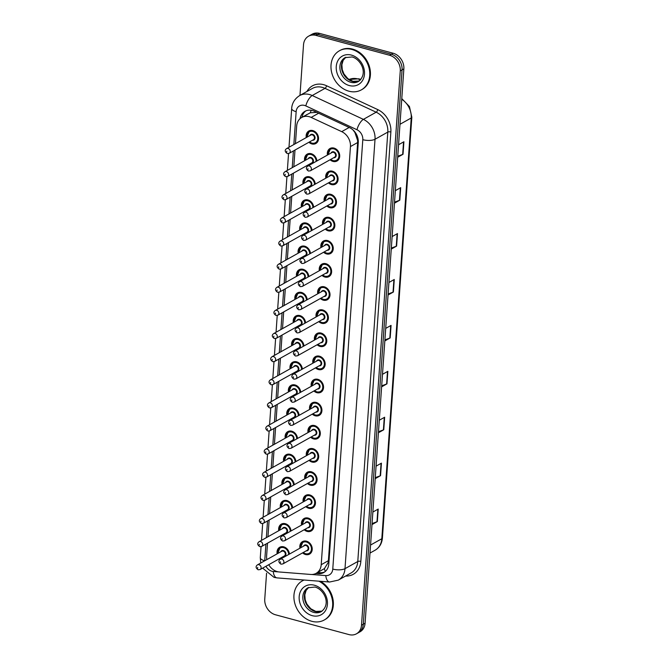 <?xml version="1.0" encoding="UTF-8"?>
<svg xmlns="http://www.w3.org/2000/svg" width="668" height="668" viewBox="0 0 668 668"><rect width="100%" height="100%" fill="white"/><g stroke="black" fill="none" stroke-linecap="round" stroke-linejoin="round"><path stroke-width="1" d="M325.825 178.189A7.173 5.878 60.7 0 1 328.389 171.618A7.173 5.878 60.7 0 1 332.363 171.192A7.173 5.878 60.7 0 1 337.891 177.237A7.173 5.878 60.7 0 1 335.403 184.126A7.173 5.878 60.7 0 1 331.428 184.552A7.173 5.878 60.7 0 1 328.456 182.882M324.214 201.319A7.173 5.878 60.7 0 1 326.769 194.739A7.173 5.878 60.7 0 1 330.743 194.321A7.173 5.878 60.7 0 1 336.271 200.358A7.173 5.878 60.7 0 1 333.783 207.255A7.173 5.878 60.7 0 1 329.808 207.673A7.173 5.878 60.7 0 1 326.844 206.003M322.594 224.44A7.173 5.878 60.7 0 1 325.149 217.868A7.173 5.878 60.7 0 1 329.124 217.442A7.173 5.878 60.7 0 1 334.66 223.488A7.173 5.878 60.7 0 1 332.163 230.376A7.173 5.878 60.7 0 1 328.188 230.802A7.173 5.878 60.7 0 1 325.224 229.132M320.974 247.561A7.173 5.878 60.7 0 1 323.537 240.989A7.173 5.878 60.7 0 1 327.512 240.564A7.173 5.878 60.7 0 1 333.04 246.609A7.173 5.878 60.7 0 1 330.551 253.506A7.173 5.878 60.7 0 1 326.577 253.924A7.173 5.878 60.7 0 1 323.604 252.254M319.362 270.69A7.173 5.878 60.7 0 1 321.918 264.119A7.173 5.878 60.7 0 1 325.892 263.693A7.173 5.878 60.7 0 1 331.42 269.73A7.173 5.878 60.7 0 1 328.932 276.627A7.173 5.878 60.7 0 1 324.957 277.053A7.173 5.878 60.7 0 1 321.993 275.383M317.743 293.811A7.173 5.878 60.7 0 1 320.298 287.24A7.173 5.878 60.7 0 1 324.272 286.814A7.173 5.878 60.7 0 1 329.808 292.86A7.173 5.878 60.7 0 1 327.312 299.748A7.173 5.878 60.7 0 1 323.337 300.174A7.173 5.878 60.7 0 1 320.373 298.504M316.123 316.941A7.173 5.878 60.7 0 1 318.686 310.361A7.173 5.878 60.7 0 1 322.661 309.944A7.173 5.878 60.7 0 1 328.188 315.981A7.173 5.878 60.7 0 1 325.7 322.878A7.173 5.878 60.7 0 1 321.726 323.295A7.173 5.878 60.7 0 1 318.753 321.625M314.511 340.062A7.173 5.878 60.7 0 1 317.066 333.491A7.173 5.878 60.7 0 1 321.041 333.065A7.173 5.878 60.7 0 1 326.569 339.11A7.173 5.878 60.7 0 1 324.08 345.999A7.173 5.878 60.7 0 1 320.106 346.425A7.173 5.878 60.7 0 1 317.141 344.755M312.891 363.183A7.173 5.878 60.7 0 1 315.446 356.612A7.173 5.878 60.7 0 1 319.421 356.186A7.173 5.878 60.7 0 1 324.957 362.231A7.173 5.878 60.7 0 1 322.46 369.128A7.173 5.878 60.7 0 1 318.486 369.546A7.173 5.878 60.7 0 1 315.521 367.876M311.271 386.313A7.173 5.878 60.7 0 1 313.835 379.741A7.173 5.878 60.7 0 1 317.809 379.315A7.173 5.878 60.7 0 1 323.337 385.352A7.173 5.878 60.7 0 1 320.849 392.25A7.173 5.878 60.7 0 1 316.874 392.675A7.173 5.878 60.7 0 1 313.902 391.005M309.66 409.434A7.173 5.878 60.7 0 1 312.215 402.862A7.173 5.878 60.7 0 1 316.189 402.437A7.173 5.878 60.7 0 1 321.717 408.482A7.173 5.878 60.7 0 1 319.229 415.371A7.173 5.878 60.7 0 1 315.254 415.797A7.173 5.878 60.7 0 1 312.29 414.127M308.04 432.563A7.173 5.878 60.7 0 1 310.595 425.984A7.173 5.878 60.7 0 1 314.57 425.566A7.173 5.878 60.7 0 1 320.106 431.603A7.173 5.878 60.7 0 1 317.609 438.5A7.173 5.878 60.7 0 1 313.634 438.918A7.173 5.878 60.7 0 1 310.67 437.248M306.42 455.685A7.173 5.878 60.7 0 1 308.983 449.113A7.173 5.878 60.7 0 1 312.958 448.687A7.173 5.878 60.7 0 1 318.486 454.733A7.173 5.878 60.7 0 1 315.997 461.621A7.173 5.878 60.7 0 1 312.023 462.047A7.173 5.878 60.7 0 1 309.05 460.377M304.808 478.806A7.173 5.878 60.7 0 1 307.363 472.234A7.173 5.878 60.7 0 1 311.338 471.808A7.173 5.878 60.7 0 1 316.866 477.854A7.173 5.878 60.7 0 1 314.377 484.751A7.173 5.878 60.7 0 1 310.403 485.168A7.173 5.878 60.7 0 1 307.439 483.498M303.189 501.935A7.173 5.878 60.7 0 1 305.744 495.364A7.173 5.878 60.7 0 1 309.718 494.938A7.173 5.878 60.7 0 1 315.254 500.975A7.173 5.878 60.7 0 1 312.758 507.872A7.173 5.878 60.7 0 1 308.791 508.298A7.173 5.878 60.7 0 1 305.819 506.628M301.569 525.056A7.173 5.878 60.7 0 1 304.132 518.485A7.173 5.878 60.7 0 1 308.107 518.059A7.173 5.878 60.7 0 1 313.634 524.104A7.173 5.878 60.7 0 1 311.146 530.993A7.173 5.878 60.7 0 1 307.171 531.419A7.173 5.878 60.7 0 1 304.199 529.749M299.957 548.186A7.173 5.878 60.7 0 1 302.512 541.606A7.173 5.878 60.7 0 1 306.487 541.189A7.173 5.878 60.7 0 1 312.014 547.226A7.173 5.878 60.7 0 1 309.526 554.123A7.173 5.878 60.7 0 1 305.552 554.54A7.173 5.878 60.7 0 1 302.587 552.87M327.445 155.068A7.173 5.878 60.7 0 1 330 148.496A7.173 5.878 60.7 0 1 333.975 148.071A7.173 5.878 60.7 0 1 339.503 154.108A7.173 5.878 60.7 0 1 337.014 161.005A7.173 5.878 60.7 0 1 333.04 161.431A7.173 5.878 60.7 0 1 330.075 159.761M304.65 160.704A7.173 5.878 60.7 0 1 307.213 154.124A7.173 5.878 60.7 0 1 311.188 153.707A7.173 5.878 60.7 0 1 316.908 160.971M303.038 183.825A7.173 5.878 60.7 0 1 305.593 177.254A7.173 5.878 60.7 0 1 309.568 176.828A7.173 5.878 60.7 0 1 315.288 184.101M301.418 206.946A7.173 5.878 60.7 0 1 303.982 200.375A7.173 5.878 60.7 0 1 307.948 199.957A7.173 5.878 60.7 0 1 313.676 207.222M299.798 230.076A7.173 5.878 60.7 0 1 302.362 223.504A7.173 5.878 60.7 0 1 306.336 223.079A7.173 5.878 60.7 0 1 312.056 230.343M298.187 253.197A7.173 5.878 60.7 0 1 300.742 246.626A7.173 5.878 60.7 0 1 304.717 246.2A7.173 5.878 60.7 0 1 310.436 253.473M296.567 276.327A7.173 5.878 60.7 0 1 299.13 269.747A7.173 5.878 60.7 0 1 303.105 269.329A7.173 5.878 60.7 0 1 308.825 276.594M294.947 299.448A7.173 5.878 60.7 0 1 297.51 292.876A7.173 5.878 60.7 0 1 301.485 292.45A7.173 5.878 60.7 0 1 307.205 299.723M293.336 322.569A7.173 5.878 60.7 0 1 295.891 315.997A7.173 5.878 60.7 0 1 299.865 315.58A7.173 5.878 60.7 0 1 305.585 322.844M291.716 345.698A7.173 5.878 60.7 0 1 294.279 339.127A7.173 5.878 60.7 0 1 298.254 338.701A7.173 5.878 60.7 0 1 303.973 345.966M290.104 368.819A7.173 5.878 60.7 0 1 292.659 362.248A7.173 5.878 60.7 0 1 296.634 361.822A7.173 5.878 60.7 0 1 302.353 369.095M288.484 391.949A7.173 5.878 60.7 0 1 291.039 385.369A7.173 5.878 60.7 0 1 295.014 384.952A7.173 5.878 60.7 0 1 300.734 392.216M286.864 415.07A7.173 5.878 60.7 0 1 289.428 408.499A7.173 5.878 60.7 0 1 293.402 408.073A7.173 5.878 60.7 0 1 299.122 415.346M285.253 438.191A7.173 5.878 60.7 0 1 287.808 431.62A7.173 5.878 60.7 0 1 291.782 431.202A7.173 5.878 60.7 0 1 297.502 438.467M283.633 461.321A7.173 5.878 60.7 0 1 286.188 454.749A7.173 5.878 60.7 0 1 290.162 454.324A7.173 5.878 60.7 0 1 295.882 461.588M282.013 484.442A7.173 5.878 60.7 0 1 284.576 477.87A7.173 5.878 60.7 0 1 288.551 477.445A7.173 5.878 60.7 0 1 294.271 484.717M280.401 507.571A7.173 5.878 60.7 0 1 282.956 500.992A7.173 5.878 60.7 0 1 286.931 500.574A7.173 5.878 60.7 0 1 292.651 507.839M278.781 530.693A7.173 5.878 60.7 0 1 281.337 524.121A7.173 5.878 60.7 0 1 285.311 523.695A7.173 5.878 60.7 0 1 291.031 530.968M277.162 553.814A7.173 5.878 60.7 0 1 279.725 547.242A7.173 5.878 60.7 0 1 283.7 546.825A7.173 5.878 60.7 0 1 289.419 554.089M306.27 137.575A7.173 5.878 60.7 0 1 308.825 131.003A7.173 5.878 60.7 0 1 312.799 130.577A7.173 5.878 60.7 0 1 318.335 136.623A7.173 5.878 60.7 0 1 315.847 143.511A7.173 5.878 60.7 0 1 311.873 143.937A7.173 5.878 60.7 0 1 308.9 142.267M268.736 564.71A13.444 11.014 -119.3 0 0 279.374 571.992L310.754 574.455A13.444 11.014 -119.3 0 0 316.173 573.311A13.444 11.014 -119.3 0 0 321.208 564.71L350.45 146.568A13.444 11.014 -119.3 0 0 341.715 131.646L311.163 117.409A13.444 11.014 -119.3 0 0 309.159 116.675A13.444 11.014 -119.3 0 0 301.711 117.468A13.444 11.014 -119.3 0 0 296.675 126.068L295.448 143.645M316.857 112.366L310.311 112.783L301.711 117.468M316.173 573.311L324.414 568.61L328.088 562.698L328.397 560.677L357.639 142.534L357.614 140.43L354.908 132.523L353.03 129.959M267.509 543.176L266.615 555.985A13.444 11.014 -119.3 0 0 266.833 559.609M294.997 150.066L293.828 166.766M293.377 173.187L292.217 189.896M291.766 196.308L290.597 213.017M290.146 219.438L288.977 236.146M288.526 242.559L287.365 259.267M286.914 265.689L285.745 282.389M285.294 288.81L284.125 305.518M283.683 311.931L282.514 328.639M282.063 335.06L280.894 351.769M280.443 358.182L279.274 374.89M278.832 381.311L277.663 398.011M277.212 404.432L276.043 421.141M275.592 427.553L274.423 444.262M273.98 450.683L272.811 467.391M272.36 473.804L271.191 490.512M270.74 496.934L269.571 513.634M269.129 520.055L267.96 536.763M307.99 165.973A7.173 5.878 60.7 0 1 307.28 165.397M306.378 189.094A7.173 5.878 60.7 0 1 305.668 188.518M304.758 212.215A7.173 5.878 60.7 0 1 304.049 211.639M303.138 235.345A7.173 5.878 60.7 0 1 302.429 234.769M301.527 258.466A7.173 5.878 60.7 0 1 300.817 257.89M299.907 281.595A7.173 5.878 60.7 0 1 299.197 281.019M298.287 304.717A7.173 5.878 60.7 0 1 297.577 304.14M296.675 327.838A7.173 5.878 60.7 0 1 295.966 327.262M295.056 350.967A7.173 5.878 60.7 0 1 294.346 350.391M293.436 374.088A7.173 5.878 60.7 0 1 292.734 373.512M291.824 397.218A7.173 5.878 60.7 0 1 291.114 396.642M290.204 420.339A7.173 5.878 60.7 0 1 289.494 419.763M288.584 443.46A7.173 5.878 60.7 0 1 287.883 442.884M286.973 466.59A7.173 5.878 60.7 0 1 286.263 466.014M285.353 489.711A7.173 5.878 60.7 0 1 284.643 489.135M283.741 512.84A7.173 5.878 60.7 0 1 283.032 512.264M282.121 535.961A7.173 5.878 60.7 0 1 281.412 535.385M280.502 559.083A7.173 5.878 60.7 0 1 279.792 558.506M299.974 95.399L303.514 44.806A13.444 11.014 60.7 0 1 308.549 36.206A13.444 11.014 60.7 0 1 315.997 35.412L389.527 55.235A13.444 11.014 60.7 0 1 400.266 70.892L361.505 625.206L363.3 624.204A13.444 11.014 60.7 0 1 358.265 632.805A13.444 11.014 60.7 0 0 363.3 624.204L402.061 69.881L363.3 624.204L365.087 623.194A13.444 11.014 60.7 0 1 360.06 631.794L356.47 633.807A13.444 11.014 60.7 0 1 349.013 634.6L275.483 614.777A13.444 11.014 60.7 0 1 264.753 599.121L266.565 573.194M389.527 55.235L391.323 54.233A13.444 11.014 60.7 0 1 402.061 69.881A13.444 11.014 60.7 0 0 391.323 54.233L317.793 34.402L391.323 54.233L393.118 53.223A13.444 11.014 60.7 0 1 403.856 68.879L365.087 623.194M308.549 36.206L310.344 35.195A13.444 11.014 60.7 0 1 317.793 34.402A13.444 11.014 60.7 0 0 310.344 35.195L312.131 34.193A13.444 11.014 60.7 0 1 319.588 33.4L393.118 53.223M378.48 431.72L383.407 429.916A3.582 1.286 4 0 0 383.766 429.758L378.405 432.755M379.282 420.239L384.643 417.233L383.766 429.758M375.266 477.637L380.192 475.833A3.582 1.286 4 0 0 380.551 475.666L375.199 478.672M376.076 466.147L381.428 463.149L380.551 475.666M372.059 523.553L376.986 521.75A3.582 1.286 4 0 0 377.345 521.583L371.984 524.589M372.861 512.064L378.222 509.066L377.345 521.583M388.108 293.978L393.034 292.175A3.582 1.286 4 0 0 393.394 292.008L388.041 295.014M388.918 282.489L394.27 279.491L393.394 292.008M391.323 248.062L396.249 246.258A3.582 1.286 4 0 0 396.608 246.091L391.248 249.097M392.124 236.572L397.485 233.575L396.608 246.091M394.537 202.145L399.456 200.342A3.582 1.286 4 0 0 399.815 200.183L394.462 203.181M395.339 190.664L400.691 187.658L399.815 200.183M397.744 156.237L402.67 154.425A3.582 1.286 4 0 0 403.029 154.266L397.669 157.264M398.546 144.747L403.906 141.741L403.029 154.266M381.687 385.812L386.613 384A3.582 1.286 4 0 0 386.972 383.841L381.62 386.839M382.497 374.322L387.849 371.316L386.972 383.841M384.902 339.895L389.828 338.083A3.582 1.286 4 0 0 390.187 337.924L384.826 340.93M385.703 328.406L391.064 325.399L390.187 337.924M315.83 573.486L318.344 573.687A13.444 11.014 -119.3 0 0 323.763 572.543A13.444 11.014 -119.3 0 0 328.798 563.942L358.265 142.551A13.444 11.014 -119.3 0 0 349.531 127.63L314.403 111.255A13.444 11.014 -119.3 0 0 312.399 110.529A13.444 11.014 -119.3 0 0 304.942 111.314A13.444 11.014 -119.3 0 0 300.066 118.653M301.911 117.359A13.444 11.014 60.7 0 1 305.869 110.863M361.505 625.206A13.444 11.014 60.7 0 1 356.47 633.807M324.631 571.992A13.444 11.014 60.7 0 1 320.131 572.685L317.634 572.484M348.913 91.199A22.411 18.362 60.7 0 1 331.629 72.319A22.411 18.362 60.7 0 1 339.411 50.776A22.411 18.362 60.7 0 1 351.827 49.457A22.411 18.362 60.7 0 1 369.112 68.336A22.411 18.362 60.7 0 1 361.33 89.879A22.411 18.362 60.7 0 1 348.913 91.199M339.411 50.776L340.079 50.401A22.411 18.362 60.7 0 1 352.504 49.081A22.411 18.362 60.7 0 1 369.78 67.961A22.411 18.362 60.7 0 1 361.998 89.504L361.33 89.879M318.886 581.177A22.411 18.362 60.7 0 1 332.472 600.774A22.411 18.362 60.7 0 1 324.264 619.987A22.411 18.362 60.7 0 1 311.839 621.307A22.411 18.362 60.7 0 1 294.563 602.427A22.411 18.362 60.7 0 1 302.337 580.884A22.411 18.362 60.7 0 1 304.157 580.024M302.337 580.884L303.013 580.509A22.411 18.362 60.7 0 1 303.99 580.008M320.481 581.302A22.411 18.362 60.7 0 1 333.215 600.933A22.411 18.362 60.7 0 1 324.932 619.612L324.264 619.987M318.628 113.226L311.163 117.409M302.813 116.85A13.444 4.826 -176 0 1 302.095 116.566M307.029 114.487A4.484 3.674 -119.3 0 0 306.27 114.913M358.257 140.581A13.444 4.826 -176 0 1 357.614 140.43M328.873 562.882A13.444 4.826 -176 0 1 328.088 562.698M310.311 112.783A13.444 5.093 -65 0 1 311.221 110.27M325.324 571.432A13.444 6.763 -85.5 0 1 324.414 568.61M349.172 127.463L341.715 131.646M357.639 142.534L350.45 146.568M328.397 560.677L321.208 564.71M360.461 79.859A17.927 14.688 -119.3 0 0 357.973 78.958A17.927 14.688 -119.3 0 0 349.03 79.517M360.069 80.252L358.04 81.396M399.982 124.29L411.229 117.977A4.484 1.612 4 0 0 411.83 117.242L382.413 538.007A4.484 1.612 -176 0 1 381.812 538.734L411.229 117.977A17.927 14.688 -119.3 0 0 401.727 99.265M382.413 538.007C381.912 543.518 379.474 547.585 375.099 550.207A17.927 14.688 -119.3 0 0 381.812 538.734L370.556 545.046M319.588 33.4L315.997 35.412M403.856 68.879L400.266 70.892M389.828 338.083L390.696 325.608M393.034 292.175L393.911 279.692M396.249 246.258L397.118 233.775M399.456 200.342L400.332 187.858M402.67 154.425L403.539 141.942M386.613 384L387.49 371.517M383.407 429.916L384.275 417.433M380.192 475.833L381.069 463.35M376.986 521.75L377.854 509.266M311.647 574.488L325.8 575.591A8.968 7.34 -119.3 0 0 332.773 569.094L362.799 139.687A8.968 7.34 -119.3 0 0 356.979 129.742L305.81 105.903A8.968 7.34 -119.3 0 0 304.474 105.41A8.968 7.34 -119.3 0 0 296.149 111.673L293.853 144.538M299.606 95.608A17.927 14.688 60.7 0 1 309.543 94.547A17.927 14.688 60.7 0 1 312.215 95.524L324.999 88.36A17.927 14.688 -119.3 0 0 322.327 87.383A17.927 14.688 -119.3 0 0 312.39 88.435L299.606 95.608C292.926 99.808 291.732 105.945 291.691 108.533A8.968 3.215 4 0 0 296.149 111.673M265.964 566.264A8.968 7.34 -119.3 0 0 271.901 571.24A8.968 7.34 -119.3 0 0 273.254 571.474L278.472 571.883M262.624 568.134L274.055 577.377L277.036 577.895A8.968 4.509 -85.5 0 1 273.254 571.474M306.913 91.508A20.174 16.525 60.7 0 1 323.596 84.669A20.174 16.525 60.7 0 1 326.602 85.763L377.771 109.61A20.174 16.525 60.7 0 1 390.863 131.988L360.837 561.396A20.174 16.525 60.7 0 1 345.59 576.041M305.81 105.903A8.968 3.39 -65 0 1 312.215 95.524L363.384 119.372L376.167 112.199L324.999 88.36A2.238 0.852 115 0 0 326.602 85.763M356.979 129.742A8.968 3.39 -65 0 1 363.384 119.372A17.927 14.688 60.7 0 1 375.024 139.261L387.807 132.097A17.927 14.688 -119.3 0 0 376.167 112.199A2.238 0.852 115 0 0 377.771 109.61M362.799 139.687A8.968 3.215 4 0 0 375.024 139.261L344.997 568.668L357.781 561.504L387.807 132.097A2.238 0.802 -176 0 1 390.863 131.988M332.773 569.094A8.968 3.215 4 0 0 344.997 568.668A17.927 14.688 60.7 0 1 338.284 580.133L351.067 572.969A17.927 14.688 -119.3 0 0 357.781 561.504A2.238 0.802 -176 0 1 360.837 561.396M293.402 150.96L292.233 167.66M291.791 174.081L290.622 190.789M290.171 197.202L289.002 213.91M288.551 220.331L287.382 237.04M286.939 243.453L285.77 260.161M285.32 266.582L284.151 283.282M283.7 289.703L282.531 306.412M282.088 312.824L280.919 329.533M280.468 335.954L279.299 352.662M278.848 359.075L277.679 375.783M277.237 382.205L276.068 398.905M275.617 405.326L274.448 422.034M273.997 428.447L272.828 445.155M272.385 451.576L271.216 468.285M270.765 474.697L269.596 491.406M269.146 497.827L267.977 514.527M267.534 520.948L266.365 537.656M265.914 544.069L264.745 560.778M277.036 577.895L329.591 582.02A8.968 4.509 -85.5 0 1 325.8 575.591M260.704 563.04L260.286 557.663A8.968 3.215 4 0 0 264.712 560.794M320.131 572.685L318.344 573.687M306.846 137.257A6.722 5.511 60.7 0 1 309.276 131.27A6.722 5.511 60.7 0 1 313 130.87A6.722 5.511 60.7 0 1 318.185 136.539A6.722 5.511 60.7 0 1 315.847 143.002A6.722 5.511 60.7 0 1 312.123 143.395A6.722 5.511 60.7 0 1 309.476 141.95M309.601 141.875A6.279 5.144 -119.3 0 0 311.931 143.102A6.279 5.144 -119.3 0 0 317.751 138.719A6.279 5.144 -119.3 0 0 312.741 131.412A6.279 5.144 -119.3 0 0 306.971 137.182M309.868 135.562A3.14 2.572 60.7 0 1 312.541 134.335A3.14 2.572 60.7 0 1 315.054 137.792A3.14 2.572 60.7 0 1 312.499 140.255M289.202 153.306L313.426 139.729A2.689 2.204 -119.3 0 0 314.361 137.149A2.689 2.204 -119.3 0 0 312.29 134.878A2.689 2.204 -119.3 0 0 310.795 135.036L286.572 148.622A2.689 2.204 60.7 0 1 288.067 148.463A2.689 2.204 60.7 0 1 290.137 150.726A2.689 2.204 60.7 0 1 289.202 153.306L287.282 153.548C284.793 151.786 284.56 150.141 286.572 148.622M286.739 152.012L286.797 151.177L286.739 152.012M328.013 154.742A6.722 5.511 60.7 0 1 330.443 148.755A6.722 5.511 60.7 0 1 334.175 148.363A6.722 5.511 60.7 0 1 339.352 154.024A6.722 5.511 60.7 0 1 337.023 160.487A6.722 5.511 60.7 0 1 333.299 160.879A6.722 5.511 60.7 0 1 330.643 159.435M330.777 159.368A6.279 5.144 -119.3 0 0 333.098 160.596A6.279 5.144 -119.3 0 0 338.926 156.212A6.279 5.144 -119.3 0 0 333.916 148.906A6.279 5.144 -119.3 0 0 328.147 154.675M331.036 153.047A3.14 2.572 60.7 0 1 333.716 151.828A3.14 2.572 60.7 0 1 336.229 155.277A3.14 2.572 60.7 0 1 333.666 157.74M334.601 157.222A2.689 2.204 -119.3 0 0 335.536 154.634A2.689 2.204 -119.3 0 0 333.457 152.371A2.689 2.204 -119.3 0 0 331.971 152.529L307.748 166.107A2.689 2.204 60.7 0 1 309.242 165.948A2.689 2.204 60.7 0 1 311.313 168.211A2.689 2.204 60.7 0 1 310.378 170.799L334.601 157.222M307.973 168.662L307.915 169.497L307.973 168.662M350.825 82.298A13.661 11.189 60.7 0 1 340.288 70.791A13.661 11.189 60.7 0 1 345.03 57.657L352.078 56.947C360.678 59.093 368.736 73.689 358.399 81.488A13.661 11.189 60.7 0 1 350.825 82.298M349.306 85.554A16.349 13.393 60.7 0 1 336.254 66.524A16.349 13.393 60.7 0 1 351.435 55.102A16.349 13.393 60.7 0 1 364.486 74.131A16.349 13.393 60.7 0 1 349.306 85.554M359.134 81.02A13.661 11.189 60.7 0 1 352.395 81.412A13.661 11.189 60.7 0 1 341.999 70.449A13.661 11.189 60.7 0 1 345.824 57.264M305.226 160.378A6.722 5.511 60.7 0 1 307.656 154.392A6.722 5.511 60.7 0 1 311.38 153.999A6.722 5.511 60.7 0 1 316.757 161.055M316.156 161.397A6.279 5.144 -119.3 0 0 311.129 154.542A6.279 5.144 -119.3 0 0 305.351 160.312M308.249 158.683A3.14 2.572 60.7 0 1 310.921 157.464A3.14 2.572 60.7 0 1 313.434 160.913A3.14 2.572 60.7 0 1 310.879 163.376M287.591 176.435L311.814 162.858A2.689 2.204 -119.3 0 0 312.741 160.27A2.689 2.204 -119.3 0 0 310.67 158.007A2.689 2.204 -119.3 0 0 309.175 158.166L284.96 171.743A2.689 2.204 60.7 0 1 286.447 171.584A2.689 2.204 60.7 0 1 288.526 173.847A2.689 2.204 60.7 0 1 287.591 176.435L285.662 176.669C283.174 174.907 282.94 173.271 284.96 171.743M285.127 175.133L285.186 174.298L285.127 175.133M308.591 165.639A6.722 5.511 60.7 0 1 307.856 165.071M307.981 165.004A6.279 5.144 -119.3 0 0 308.75 165.547M303.606 183.508A6.722 5.511 60.7 0 1 306.036 177.521A6.722 5.511 60.7 0 1 309.76 177.12A6.722 5.511 60.7 0 1 315.146 184.176M314.536 184.518A6.279 5.144 -119.3 0 0 309.509 177.663A6.279 5.144 -119.3 0 0 303.74 183.433M306.629 181.813A3.14 2.572 60.7 0 1 309.309 180.585A3.14 2.572 60.7 0 1 311.822 184.042A3.14 2.572 60.7 0 1 309.259 186.506M285.971 199.557L310.194 185.98A2.689 2.204 -119.3 0 0 311.129 183.391A2.689 2.204 -119.3 0 0 309.05 181.128A2.689 2.204 -119.3 0 0 307.564 181.287L283.341 194.864A2.689 2.204 60.7 0 1 284.835 194.705A2.689 2.204 60.7 0 1 286.906 196.976A2.689 2.204 60.7 0 1 285.971 199.557L284.042 199.79C281.554 198.037 281.32 196.392 283.341 194.864M283.508 198.262L283.566 197.427L283.508 198.262M306.971 188.76A6.722 5.511 60.7 0 1 306.236 188.201M306.37 188.125A6.279 5.144 -119.3 0 0 307.13 188.668M301.994 206.629A6.722 5.511 60.7 0 1 304.424 200.642A6.722 5.511 60.7 0 1 308.148 200.25A6.722 5.511 60.7 0 1 313.526 207.305M312.916 207.648A6.279 5.144 -119.3 0 0 307.89 200.792A6.279 5.144 -119.3 0 0 302.12 206.562M305.017 204.934A3.14 2.572 60.7 0 1 307.689 203.715A3.14 2.572 60.7 0 1 310.202 207.163A3.14 2.572 60.7 0 1 307.647 209.627M284.359 222.686L308.574 209.101A2.689 2.204 -119.3 0 0 309.509 206.521A2.689 2.204 -119.3 0 0 307.439 204.258A2.689 2.204 -119.3 0 0 305.944 204.416L281.721 217.993A2.689 2.204 60.7 0 1 283.215 217.835A2.689 2.204 60.7 0 1 285.286 220.098A2.689 2.204 60.7 0 1 284.359 222.686L282.43 222.92C279.942 221.158 279.708 219.521 281.721 217.993M281.888 221.384L281.946 220.549L281.888 221.384M305.351 211.881A6.722 5.511 60.7 0 1 304.625 211.322M304.75 211.247A6.279 5.144 -119.3 0 0 305.51 211.798M300.375 229.75A6.722 5.511 60.7 0 1 302.804 223.763A6.722 5.511 60.7 0 1 306.529 223.371A6.722 5.511 60.7 0 1 311.906 230.427M311.305 230.769A6.279 5.144 -119.3 0 0 306.278 223.914A6.279 5.144 -119.3 0 0 300.5 229.683M303.397 228.055A3.14 2.572 60.7 0 1 306.069 226.836A3.14 2.572 60.7 0 1 308.583 230.293A3.14 2.572 60.7 0 1 306.027 232.748M282.739 245.807L306.963 232.23A2.689 2.204 -119.3 0 0 307.89 229.642A2.689 2.204 -119.3 0 0 305.819 227.379A2.689 2.204 -119.3 0 0 304.332 227.537L280.109 241.115A2.689 2.204 60.7 0 1 281.595 240.956A2.689 2.204 60.7 0 1 283.675 243.219A2.689 2.204 60.7 0 1 282.739 245.807L280.81 246.041C278.322 244.288 278.088 242.643 280.109 241.115M280.276 244.505L280.335 243.67L280.276 244.505M303.74 235.011A6.722 5.511 60.7 0 1 303.005 234.443M303.13 234.376A6.279 5.144 -119.3 0 0 303.898 234.919M326.401 177.872A6.722 5.511 60.7 0 1 328.831 171.885A6.722 5.511 60.7 0 1 332.555 171.484A6.722 5.511 60.7 0 1 337.741 177.145A6.722 5.511 60.7 0 1 335.403 183.608A6.722 5.511 60.7 0 1 331.679 184.009A6.722 5.511 60.7 0 1 329.032 182.564M329.157 182.489A6.279 5.144 -119.3 0 0 331.487 183.717A6.279 5.144 -119.3 0 0 337.315 179.333A6.279 5.144 -119.3 0 0 332.305 172.027A6.279 5.144 -119.3 0 0 326.527 177.797M329.424 176.177A3.14 2.572 60.7 0 1 332.096 174.949A3.14 2.572 60.7 0 1 334.61 178.406A3.14 2.572 60.7 0 1 332.054 180.869M332.981 180.343A2.689 2.204 -119.3 0 0 333.916 177.763A2.689 2.204 -119.3 0 0 331.846 175.492A2.689 2.204 -119.3 0 0 330.351 175.651L306.136 189.228A2.689 2.204 60.7 0 1 307.622 189.069A2.689 2.204 60.7 0 1 309.693 191.34A2.689 2.204 60.7 0 1 308.766 193.92L332.981 180.343M306.353 191.791L306.295 192.626L306.353 191.791M324.782 200.993A6.722 5.511 60.7 0 1 327.211 195.006A6.722 5.511 60.7 0 1 330.936 194.613A6.722 5.511 60.7 0 1 336.121 200.275A6.722 5.511 60.7 0 1 333.791 206.738A6.722 5.511 60.7 0 1 330.059 207.13A6.722 5.511 60.7 0 1 327.412 205.686M327.537 205.61A6.279 5.144 -119.3 0 0 329.867 206.838A6.279 5.144 -119.3 0 0 335.695 202.454A6.279 5.144 -119.3 0 0 330.685 195.156A6.279 5.144 -119.3 0 0 324.907 200.926M327.804 199.298A3.14 2.572 60.7 0 1 330.476 198.079A3.14 2.572 60.7 0 1 332.99 201.527A3.14 2.572 60.7 0 1 330.435 203.99M331.37 203.473A2.689 2.204 -119.3 0 0 332.297 200.884A2.689 2.204 -119.3 0 0 330.226 198.621A2.689 2.204 -119.3 0 0 328.739 198.78L304.516 212.357A2.689 2.204 60.7 0 1 306.002 212.199A2.689 2.204 60.7 0 1 308.082 214.461A2.689 2.204 60.7 0 1 307.146 217.05L331.37 203.473M304.742 214.912L304.683 215.747L304.742 214.912M323.162 224.122A6.722 5.511 60.7 0 1 325.592 218.127A6.722 5.511 60.7 0 1 329.324 217.735A6.722 5.511 60.7 0 1 334.501 223.396A6.722 5.511 60.7 0 1 332.171 229.859A6.722 5.511 60.7 0 1 328.447 230.26A6.722 5.511 60.7 0 1 325.792 228.807M325.926 228.74A6.279 5.144 -119.3 0 0 328.247 229.967A6.279 5.144 -119.3 0 0 334.075 225.584A6.279 5.144 -119.3 0 0 329.065 218.277A6.279 5.144 -119.3 0 0 323.295 224.047M326.193 222.419A3.14 2.572 60.7 0 1 328.865 221.2A3.14 2.572 60.7 0 1 331.378 224.657A3.14 2.572 60.7 0 1 328.823 227.112M329.75 226.594A2.689 2.204 -119.3 0 0 330.685 224.005A2.689 2.204 -119.3 0 0 328.606 221.743A2.689 2.204 -119.3 0 0 327.12 221.901L302.896 235.478A2.689 2.204 60.7 0 1 304.391 235.32A2.689 2.204 60.7 0 1 306.462 237.583A2.689 2.204 60.7 0 1 305.526 240.171L329.75 226.594M303.122 238.033L303.063 238.868L303.122 238.033M313.76 612.406A13.661 11.189 60.7 0 1 303.222 600.899A13.661 11.189 60.7 0 1 307.965 587.765L315.012 587.055C323.613 589.201 331.662 603.797 321.325 611.604A13.661 11.189 60.7 0 1 313.76 612.406M312.232 615.662A16.349 13.393 60.7 0 1 299.18 596.633A16.349 13.393 60.7 0 1 314.361 585.21A16.349 13.393 60.7 0 1 327.42 604.248A16.349 13.393 60.7 0 1 312.232 615.662M322.068 611.128A13.661 11.189 60.7 0 1 315.329 611.529A13.661 11.189 60.7 0 1 304.925 600.557A13.661 11.189 60.7 0 1 308.75 587.381M298.755 252.88A6.722 5.511 60.7 0 1 301.184 246.893A6.722 5.511 60.7 0 1 304.917 246.492A6.722 5.511 60.7 0 1 310.294 253.556M309.685 253.89A6.279 5.144 -119.3 0 0 304.658 247.035A6.279 5.144 -119.3 0 0 298.888 252.805M301.777 251.185A3.14 2.572 60.7 0 1 304.458 249.957A3.14 2.572 60.7 0 1 306.971 253.414A3.14 2.572 60.7 0 1 304.408 255.877M281.119 268.928L305.343 255.351A2.689 2.204 -119.3 0 0 306.278 252.771A2.689 2.204 -119.3 0 0 304.199 250.5A2.689 2.204 -119.3 0 0 302.713 250.659L278.489 264.244A2.689 2.204 60.7 0 1 279.984 264.085A2.689 2.204 60.7 0 1 282.055 266.348A2.689 2.204 60.7 0 1 281.119 268.928L279.191 269.171C276.702 267.409 276.469 265.764 278.489 264.244M278.656 267.634L278.715 266.799L278.656 267.634M302.12 258.132A6.722 5.511 60.7 0 1 301.385 257.572M301.519 257.497A6.279 5.144 -119.3 0 0 302.278 258.048M297.143 276.001A6.722 5.511 60.7 0 1 299.573 270.014A6.722 5.511 60.7 0 1 303.297 269.621A6.722 5.511 60.7 0 1 308.674 276.677M308.065 277.02A6.279 5.144 -119.3 0 0 303.047 270.164A6.279 5.144 -119.3 0 0 297.268 275.934M300.166 274.306A3.14 2.572 60.7 0 1 302.838 273.087A3.14 2.572 60.7 0 1 305.351 276.535A3.14 2.572 60.7 0 1 302.796 278.999M279.508 292.058L303.723 278.481A2.689 2.204 -119.3 0 0 304.658 275.892A2.689 2.204 -119.3 0 0 302.587 273.63A2.689 2.204 -119.3 0 0 301.093 273.788L276.878 287.365A2.689 2.204 60.7 0 1 278.364 287.207A2.689 2.204 60.7 0 1 280.435 289.469A2.689 2.204 60.7 0 1 279.508 292.058L277.579 292.292C275.091 290.53 274.857 288.893 276.878 287.365M277.036 290.755L277.095 289.92L277.036 290.755M300.508 281.261A6.722 5.511 60.7 0 1 299.773 280.694M299.899 280.627A6.279 5.144 -119.3 0 0 300.658 281.17M295.523 299.13A6.722 5.511 60.7 0 1 297.953 293.143A6.722 5.511 60.7 0 1 301.677 292.743A6.722 5.511 60.7 0 1 307.055 299.798M306.453 300.141A6.279 5.144 -119.3 0 0 301.427 293.285A6.279 5.144 -119.3 0 0 295.648 299.055M298.546 297.435A3.14 2.572 60.7 0 1 301.218 296.208A3.14 2.572 60.7 0 1 303.731 299.665A3.14 2.572 60.7 0 1 301.176 302.128M277.888 315.179L302.111 301.602A2.689 2.204 -119.3 0 0 303.038 299.014A2.689 2.204 -119.3 0 0 300.967 296.751A2.689 2.204 -119.3 0 0 299.481 296.909L275.258 310.486A2.689 2.204 60.7 0 1 276.744 310.328A2.689 2.204 60.7 0 1 278.823 312.599A2.689 2.204 60.7 0 1 277.888 315.179L275.959 315.413C273.471 313.659 273.237 312.014 275.258 310.486M275.425 313.885L275.483 313.05L275.425 313.885M298.888 304.383A6.722 5.511 60.7 0 1 298.153 303.823M298.279 303.748A6.279 5.144 -119.3 0 0 299.047 304.291M321.55 247.244A6.722 5.511 60.7 0 1 323.98 241.257A6.722 5.511 60.7 0 1 327.704 240.856A6.722 5.511 60.7 0 1 332.889 246.525A6.722 5.511 60.7 0 1 330.551 252.988A6.722 5.511 60.7 0 1 326.827 253.381A6.722 5.511 60.7 0 1 324.18 251.936M324.306 251.861A6.279 5.144 -119.3 0 0 326.635 253.089A6.279 5.144 -119.3 0 0 332.464 248.705A6.279 5.144 -119.3 0 0 327.454 241.399A6.279 5.144 -119.3 0 0 321.675 247.168M324.573 245.548A3.14 2.572 60.7 0 1 327.245 244.321A3.14 2.572 60.7 0 1 329.758 247.778A3.14 2.572 60.7 0 1 327.203 250.241M328.13 249.715A2.689 2.204 -119.3 0 0 329.065 247.135A2.689 2.204 -119.3 0 0 326.994 244.864A2.689 2.204 -119.3 0 0 325.5 245.022L301.285 258.608A2.689 2.204 60.7 0 1 302.771 258.449A2.689 2.204 60.7 0 1 304.842 260.712A2.689 2.204 60.7 0 1 303.915 263.292L328.13 249.715M301.502 261.163L301.443 261.998L301.502 261.163M319.93 270.365A6.722 5.511 60.7 0 1 322.36 264.378A6.722 5.511 60.7 0 1 326.084 263.985A6.722 5.511 60.7 0 1 331.27 269.647A6.722 5.511 60.7 0 1 328.94 276.109A6.722 5.511 60.7 0 1 325.207 276.502A6.722 5.511 60.7 0 1 322.56 275.057M322.686 274.991A6.279 5.144 -119.3 0 0 325.015 276.218A6.279 5.144 -119.3 0 0 330.844 271.834A6.279 5.144 -119.3 0 0 325.834 264.528A6.279 5.144 -119.3 0 0 320.055 270.298M322.953 268.67A3.14 2.572 60.7 0 1 325.625 267.45A3.14 2.572 60.7 0 1 328.138 270.899A3.14 2.572 60.7 0 1 325.583 273.362M326.518 272.845A2.689 2.204 -119.3 0 0 327.445 270.256A2.689 2.204 -119.3 0 0 325.374 267.993A2.689 2.204 -119.3 0 0 323.888 268.152L299.665 281.729A2.689 2.204 60.7 0 1 301.151 281.57A2.689 2.204 60.7 0 1 303.23 283.833A2.689 2.204 60.7 0 1 302.295 286.422L326.518 272.845M299.89 284.284L299.832 285.119L299.89 284.284M318.31 293.494A6.722 5.511 60.7 0 1 320.74 287.507A6.722 5.511 60.7 0 1 324.473 287.106A6.722 5.511 60.7 0 1 329.658 292.768A6.722 5.511 60.7 0 1 327.32 299.231A6.722 5.511 60.7 0 1 323.596 299.631A6.722 5.511 60.7 0 1 320.941 298.187M321.074 298.112A6.279 5.144 -119.3 0 0 323.395 299.339A6.279 5.144 -119.3 0 0 329.224 294.955A6.279 5.144 -119.3 0 0 324.214 287.649A6.279 5.144 -119.3 0 0 318.444 293.419M321.341 291.799A3.14 2.572 60.7 0 1 324.013 290.572A3.14 2.572 60.7 0 1 326.527 294.029A3.14 2.572 60.7 0 1 323.972 296.492M324.899 295.966A2.689 2.204 -119.3 0 0 325.834 293.386A2.689 2.204 -119.3 0 0 323.755 291.114A2.689 2.204 -119.3 0 0 322.268 291.273L298.045 304.85A2.689 2.204 60.7 0 1 299.54 304.691A2.689 2.204 60.7 0 1 301.61 306.963A2.689 2.204 60.7 0 1 300.675 309.543L324.899 295.966M298.27 307.414L298.212 308.249L298.27 307.414M293.903 322.252A6.722 5.511 60.7 0 1 296.333 316.265A6.722 5.511 60.7 0 1 300.066 315.872A6.722 5.511 60.7 0 1 305.443 322.928M304.833 323.27A6.279 5.144 -119.3 0 0 299.807 316.415A6.279 5.144 -119.3 0 0 294.037 322.185M296.926 320.556A3.14 2.572 60.7 0 1 299.606 319.337A3.14 2.572 60.7 0 1 302.12 322.786A3.14 2.572 60.7 0 1 299.556 325.249M276.268 338.309L300.491 324.723A2.689 2.204 -119.3 0 0 301.427 322.143A2.689 2.204 -119.3 0 0 299.347 319.88A2.689 2.204 -119.3 0 0 297.861 320.039L273.638 333.616A2.689 2.204 60.7 0 1 275.132 333.457A2.689 2.204 60.7 0 1 277.203 335.72A2.689 2.204 60.7 0 1 276.268 338.309L274.339 338.542C271.859 336.781 271.617 335.144 273.638 333.616M273.805 337.006L273.863 336.171L273.805 337.006M297.268 327.504A6.722 5.511 60.7 0 1 296.534 326.944M296.667 326.869A6.279 5.144 -119.3 0 0 297.427 327.42M292.292 345.373A6.722 5.511 60.7 0 1 294.722 339.386A6.722 5.511 60.7 0 1 298.446 338.993A6.722 5.511 60.7 0 1 303.823 346.049M303.214 346.391A6.279 5.144 -119.3 0 0 298.195 339.536A6.279 5.144 -119.3 0 0 292.417 345.306M295.314 343.678A3.14 2.572 60.7 0 1 297.986 342.459A3.14 2.572 60.7 0 1 300.5 345.915A3.14 2.572 60.7 0 1 297.945 348.37M274.657 361.43L298.872 347.853A2.689 2.204 -119.3 0 0 299.807 345.264A2.689 2.204 -119.3 0 0 297.736 343.001A2.689 2.204 -119.3 0 0 296.241 343.16L272.026 356.737A2.689 2.204 60.7 0 1 273.513 356.578A2.689 2.204 60.7 0 1 275.583 358.841A2.689 2.204 60.7 0 1 274.657 361.43L272.728 361.664C270.239 359.91 270.006 358.265 272.026 356.737M272.185 360.127L272.243 359.292L272.185 360.127M295.657 350.633A6.722 5.511 60.7 0 1 294.922 350.065M295.047 349.999A6.279 5.144 -119.3 0 0 295.807 350.541M290.672 368.502A6.722 5.511 60.7 0 1 293.102 362.515A6.722 5.511 60.7 0 1 296.826 362.114A6.722 5.511 60.7 0 1 302.203 369.179M301.602 369.513A6.279 5.144 -119.3 0 0 296.575 362.657A6.279 5.144 -119.3 0 0 290.797 368.427M293.695 366.807A3.14 2.572 60.7 0 1 296.367 365.58A3.14 2.572 60.7 0 1 298.88 369.037A3.14 2.572 60.7 0 1 296.325 371.5M273.037 384.551L297.26 370.974A2.689 2.204 -119.3 0 0 298.187 368.394A2.689 2.204 -119.3 0 0 296.116 366.122A2.689 2.204 -119.3 0 0 294.63 366.281L270.406 379.867A2.689 2.204 60.7 0 1 271.893 379.708A2.689 2.204 60.7 0 1 273.972 381.971A2.689 2.204 60.7 0 1 273.037 384.551L271.108 384.793C268.619 383.031 268.386 381.386 270.406 379.867M270.573 383.257L270.632 382.422L270.573 383.257M294.037 373.754A6.722 5.511 60.7 0 1 293.302 373.195M293.427 373.12A6.279 5.144 -119.3 0 0 294.196 373.671M289.052 391.623A6.722 5.511 60.7 0 1 291.482 385.636A6.722 5.511 60.7 0 1 295.214 385.244A6.722 5.511 60.7 0 1 300.592 392.3M299.982 392.642A6.279 5.144 -119.3 0 0 294.955 385.787A6.279 5.144 -119.3 0 0 289.186 391.557M292.075 389.928A3.14 2.572 60.7 0 1 294.755 388.709A3.14 2.572 60.7 0 1 297.268 392.158A3.14 2.572 60.7 0 1 294.713 394.621M271.417 407.68L295.64 394.103A2.689 2.204 -119.3 0 0 296.575 391.515A2.689 2.204 -119.3 0 0 294.496 389.252A2.689 2.204 -119.3 0 0 293.01 389.411L268.786 402.988A2.689 2.204 60.7 0 1 270.281 402.829A2.689 2.204 60.7 0 1 272.352 405.092A2.689 2.204 60.7 0 1 271.417 407.68L269.488 407.914C267.008 406.152 266.774 404.516 268.786 402.988M268.954 406.378L269.012 405.543L268.954 406.378M292.417 396.884A6.722 5.511 60.7 0 1 291.682 396.316M291.816 396.249A6.279 5.144 -119.3 0 0 292.576 396.792M287.44 414.753A6.722 5.511 60.7 0 1 289.87 408.766A6.722 5.511 60.7 0 1 293.594 408.365A6.722 5.511 60.7 0 1 298.972 415.421M298.362 415.763A6.279 5.144 -119.3 0 0 293.344 408.908A6.279 5.144 -119.3 0 0 287.566 414.678M290.463 413.058A3.14 2.572 60.7 0 1 293.135 411.83A3.14 2.572 60.7 0 1 295.648 415.287A3.14 2.572 60.7 0 1 293.093 417.75M269.805 430.802L294.02 417.224A2.689 2.204 -119.3 0 0 294.955 414.636A2.689 2.204 -119.3 0 0 292.885 412.373A2.689 2.204 -119.3 0 0 291.39 412.532L267.175 426.109A2.689 2.204 60.7 0 1 268.661 425.95A2.689 2.204 60.7 0 1 270.732 428.221A2.689 2.204 60.7 0 1 269.805 430.802L267.876 431.035C265.388 429.282 265.154 427.637 267.175 426.109M267.334 429.507L267.392 428.672L267.334 429.507M290.805 420.005A6.722 5.511 60.7 0 1 290.071 419.446M290.196 419.37A6.279 5.144 -119.3 0 0 290.956 419.913M316.699 316.615A6.722 5.511 60.7 0 1 319.129 310.628A6.722 5.511 60.7 0 1 322.853 310.236A6.722 5.511 60.7 0 1 328.038 315.897A6.722 5.511 60.7 0 1 325.7 322.36A6.722 5.511 60.7 0 1 321.976 322.753A6.722 5.511 60.7 0 1 319.329 321.308M319.454 321.233A6.279 5.144 -119.3 0 0 321.784 322.46A6.279 5.144 -119.3 0 0 327.612 318.077A6.279 5.144 -119.3 0 0 322.602 310.779A6.279 5.144 -119.3 0 0 316.824 316.548M319.721 314.92A3.14 2.572 60.7 0 1 322.394 313.701A3.14 2.572 60.7 0 1 324.907 317.15A3.14 2.572 60.7 0 1 322.352 319.613M323.279 319.095A2.689 2.204 -119.3 0 0 324.214 316.507A2.689 2.204 -119.3 0 0 322.143 314.244A2.689 2.204 -119.3 0 0 320.648 314.403L296.433 327.98A2.689 2.204 60.7 0 1 297.92 327.821A2.689 2.204 60.7 0 1 299.99 330.084A2.689 2.204 60.7 0 1 299.064 332.672L323.279 319.095M296.65 330.535L296.592 331.37L296.65 330.535M315.079 339.745A6.722 5.511 60.7 0 1 317.509 333.749A6.722 5.511 60.7 0 1 321.233 333.357A6.722 5.511 60.7 0 1 326.418 339.018A6.722 5.511 60.7 0 1 324.089 345.481A6.722 5.511 60.7 0 1 320.356 345.882A6.722 5.511 60.7 0 1 317.709 344.429M317.834 344.362A6.279 5.144 -119.3 0 0 320.164 345.59A6.279 5.144 -119.3 0 0 325.992 341.206A6.279 5.144 -119.3 0 0 320.982 333.9A6.279 5.144 -119.3 0 0 315.204 339.67M318.102 338.041A3.14 2.572 60.7 0 1 320.782 336.822A3.14 2.572 60.7 0 1 323.287 340.279A3.14 2.572 60.7 0 1 320.732 342.734M321.667 342.216A2.689 2.204 -119.3 0 0 322.602 339.628A2.689 2.204 -119.3 0 0 320.523 337.365A2.689 2.204 -119.3 0 0 319.037 337.524L294.813 351.101A2.689 2.204 60.7 0 1 296.3 350.942A2.689 2.204 60.7 0 1 298.379 353.205A2.689 2.204 60.7 0 1 297.444 355.793L321.667 342.216M295.039 353.656L294.98 354.491L295.039 353.656M318.586 368.961A6.722 5.511 60.7 0 1 316.089 367.559M313.459 362.866A6.722 5.511 60.7 0 1 315.889 356.879A6.722 5.511 60.7 0 1 319.621 356.478A6.722 5.511 60.7 0 1 324.807 362.148A6.722 5.511 60.7 0 1 322.469 368.611A6.722 5.511 60.7 0 1 318.745 369.003M316.223 367.483A6.279 5.144 -119.3 0 0 318.544 368.711A6.279 5.144 -119.3 0 0 324.372 364.327A6.279 5.144 -119.3 0 0 319.362 357.021A6.279 5.144 -119.3 0 0 313.593 362.791M316.49 361.171A3.14 2.572 60.7 0 1 319.162 359.943A3.14 2.572 60.7 0 1 321.675 363.4A3.14 2.572 60.7 0 1 319.12 365.864M320.047 365.338A2.689 2.204 -119.3 0 0 320.982 362.757A2.689 2.204 -119.3 0 0 318.903 360.486A2.689 2.204 -119.3 0 0 317.417 360.645L293.194 374.23A2.689 2.204 60.7 0 1 294.688 374.072A2.689 2.204 60.7 0 1 296.759 376.334A2.689 2.204 60.7 0 1 295.824 378.915L320.047 365.338M293.419 376.785L293.361 377.62L293.419 376.785M316.966 392.083A6.722 5.511 60.7 0 1 314.478 390.68M311.847 385.987A6.722 5.511 60.7 0 1 314.277 380A6.722 5.511 60.7 0 1 318.001 379.608A6.722 5.511 60.7 0 1 323.187 385.269A6.722 5.511 60.7 0 1 320.849 391.732A6.722 5.511 60.7 0 1 317.125 392.124M314.603 390.613A6.279 5.144 -119.3 0 0 316.933 391.84A6.279 5.144 -119.3 0 0 322.761 387.457A6.279 5.144 -119.3 0 0 317.751 380.15A6.279 5.144 -119.3 0 0 311.973 385.92M314.87 384.292A3.14 2.572 60.7 0 1 317.542 383.073A3.14 2.572 60.7 0 1 320.055 386.521A3.14 2.572 60.7 0 1 317.5 388.985M318.427 388.467A2.689 2.204 -119.3 0 0 319.362 385.879A2.689 2.204 -119.3 0 0 317.292 383.616A2.689 2.204 -119.3 0 0 315.797 383.774L291.582 397.351A2.689 2.204 60.7 0 1 293.068 397.193A2.689 2.204 60.7 0 1 295.147 399.456A2.689 2.204 60.7 0 1 294.212 402.044L318.427 388.467M291.799 399.907L291.741 400.742L291.799 399.907M315.354 415.212A6.722 5.511 60.7 0 1 312.858 413.809M310.228 409.117A6.722 5.511 60.7 0 1 312.657 403.13A6.722 5.511 60.7 0 1 316.381 402.729A6.722 5.511 60.7 0 1 321.567 408.39A6.722 5.511 60.7 0 1 319.237 414.853A6.722 5.511 60.7 0 1 315.505 415.254M312.983 413.734A6.279 5.144 -119.3 0 0 315.313 414.962A6.279 5.144 -119.3 0 0 321.141 410.578A6.279 5.144 -119.3 0 0 316.131 403.272A6.279 5.144 -119.3 0 0 310.353 409.041M313.25 407.422A3.14 2.572 60.7 0 1 315.931 406.194A3.14 2.572 60.7 0 1 318.436 409.651A3.14 2.572 60.7 0 1 315.88 412.114M316.816 411.588A2.689 2.204 -119.3 0 0 317.751 409.008A2.689 2.204 -119.3 0 0 315.672 406.737A2.689 2.204 -119.3 0 0 314.185 406.895L289.962 420.473A2.689 2.204 60.7 0 1 291.457 420.314A2.689 2.204 60.7 0 1 293.528 422.585A2.689 2.204 60.7 0 1 292.592 425.165L316.816 411.588M290.188 423.036L290.129 423.871L290.188 423.036M285.82 437.874A6.722 5.511 60.7 0 1 288.25 431.887A6.722 5.511 60.7 0 1 291.974 431.495A6.722 5.511 60.7 0 1 297.352 438.55M296.751 438.893A6.279 5.144 -119.3 0 0 291.724 432.037A6.279 5.144 -119.3 0 0 285.946 437.807M288.843 436.179A3.14 2.572 60.7 0 1 291.515 434.96A3.14 2.572 60.7 0 1 294.029 438.408A3.14 2.572 60.7 0 1 291.473 440.872M268.185 453.931L292.409 440.346A2.689 2.204 -119.3 0 0 293.336 437.765A2.689 2.204 -119.3 0 0 291.265 435.503A2.689 2.204 -119.3 0 0 289.778 435.661L265.555 449.238A2.689 2.204 60.7 0 1 267.041 449.08A2.689 2.204 60.7 0 1 269.12 451.343A2.689 2.204 60.7 0 1 268.185 453.931L266.256 454.165C263.768 452.403 263.534 450.766 265.555 449.238M265.722 452.628L265.781 451.793L265.722 452.628M289.186 443.126A6.722 5.511 60.7 0 1 288.451 442.567M288.576 442.492A6.279 5.144 -119.3 0 0 289.344 443.043M284.201 460.995A6.722 5.511 60.7 0 1 286.63 455.008A6.722 5.511 60.7 0 1 290.363 454.616A6.722 5.511 60.7 0 1 295.74 461.671M295.131 462.014A6.279 5.144 -119.3 0 0 290.104 455.159A6.279 5.144 -119.3 0 0 284.334 460.928M287.232 459.3A3.14 2.572 60.7 0 1 289.904 458.081A3.14 2.572 60.7 0 1 292.417 461.538A3.14 2.572 60.7 0 1 289.862 463.993M266.565 477.052L290.789 463.475A2.689 2.204 -119.3 0 0 291.724 460.887A2.689 2.204 -119.3 0 0 289.645 458.624A2.689 2.204 -119.3 0 0 288.159 458.782L263.935 472.36A2.689 2.204 60.7 0 1 265.43 472.201A2.689 2.204 60.7 0 1 267.501 474.464A2.689 2.204 60.7 0 1 266.565 477.052L264.637 477.286C262.157 475.532 261.923 473.888 263.935 472.36M264.102 475.75L264.161 474.915L264.102 475.75M287.566 466.256A6.722 5.511 60.7 0 1 286.831 465.688M286.964 465.621A6.279 5.144 -119.3 0 0 287.724 466.164M282.589 484.125A6.722 5.511 60.7 0 1 285.019 478.138A6.722 5.511 60.7 0 1 288.743 477.737A6.722 5.511 60.7 0 1 294.12 484.801M293.511 485.135A6.279 5.144 -119.3 0 0 288.493 478.28A6.279 5.144 -119.3 0 0 282.714 484.05M285.612 482.43A3.14 2.572 60.7 0 1 288.284 481.202A3.14 2.572 60.7 0 1 290.797 484.659A3.14 2.572 60.7 0 1 288.242 487.122M264.954 500.173L289.169 486.596A2.689 2.204 -119.3 0 0 290.104 484.016A2.689 2.204 -119.3 0 0 288.033 481.745A2.689 2.204 -119.3 0 0 286.539 481.904L262.324 495.489A2.689 2.204 60.7 0 1 263.81 495.33A2.689 2.204 60.7 0 1 265.881 497.593A2.689 2.204 60.7 0 1 264.954 500.173L263.025 500.415C260.537 498.654 260.303 497.009 262.324 495.489M262.482 498.879L262.541 498.044L262.482 498.879M285.954 489.377A6.722 5.511 60.7 0 1 285.219 488.817M285.345 488.742A6.279 5.144 -119.3 0 0 286.113 489.293M280.969 507.246A6.722 5.511 60.7 0 1 283.399 501.259A6.722 5.511 60.7 0 1 287.123 500.866A6.722 5.511 60.7 0 1 292.5 507.922M291.899 508.264A6.279 5.144 -119.3 0 0 286.873 501.409A6.279 5.144 -119.3 0 0 281.094 507.179M283.992 505.551A3.14 2.572 60.7 0 1 286.664 504.332A3.14 2.572 60.7 0 1 289.177 507.78A3.14 2.572 60.7 0 1 286.622 510.243M263.334 523.303L287.557 509.726A2.689 2.204 -119.3 0 0 288.484 507.137A2.689 2.204 -119.3 0 0 286.413 504.874A2.689 2.204 -119.3 0 0 284.927 505.033L260.704 518.61A2.689 2.204 60.7 0 1 262.19 518.452A2.689 2.204 60.7 0 1 264.269 520.714A2.689 2.204 60.7 0 1 263.334 523.303L261.405 523.537C258.917 521.775 258.683 520.138 260.704 518.61M260.871 522L260.929 521.165L260.871 522M284.334 512.506A6.722 5.511 60.7 0 1 283.599 511.938M283.725 511.872A6.279 5.144 -119.3 0 0 284.493 512.414M279.349 530.375A6.722 5.511 60.7 0 1 281.779 524.388A6.722 5.511 60.7 0 1 285.512 523.988A6.722 5.511 60.7 0 1 290.889 531.043M290.279 531.386A6.279 5.144 -119.3 0 0 285.253 524.53A6.279 5.144 -119.3 0 0 279.483 530.3M282.38 528.68A3.14 2.572 60.7 0 1 285.052 527.453A3.14 2.572 60.7 0 1 287.566 530.91A3.14 2.572 60.7 0 1 285.011 533.373M261.714 546.424L285.937 532.847A2.689 2.204 -119.3 0 0 286.873 530.258A2.689 2.204 -119.3 0 0 284.793 527.996A2.689 2.204 -119.3 0 0 283.307 528.154L259.084 541.731A2.689 2.204 60.7 0 1 260.578 541.573A2.689 2.204 60.7 0 1 262.649 543.844A2.689 2.204 60.7 0 1 261.714 546.424L259.785 546.658C257.305 544.904 257.071 543.259 259.084 541.731M259.251 545.13L259.309 544.295L259.251 545.13M282.714 535.627A6.722 5.511 60.7 0 1 281.979 535.068M282.113 534.993A6.279 5.144 -119.3 0 0 282.873 535.536M277.738 553.496A6.722 5.511 60.7 0 1 280.168 547.51A6.722 5.511 60.7 0 1 283.892 547.117A6.722 5.511 60.7 0 1 289.269 554.173M288.659 554.515A6.279 5.144 -119.3 0 0 283.641 547.66A6.279 5.144 -119.3 0 0 277.863 553.43M280.76 551.801A3.14 2.572 60.7 0 1 283.432 550.582A3.14 2.572 60.7 0 1 285.946 554.031A3.14 2.572 60.7 0 1 283.391 556.494M260.102 569.553L284.317 555.968A2.689 2.204 -119.3 0 0 285.253 553.388A2.689 2.204 -119.3 0 0 283.182 551.125A2.689 2.204 -119.3 0 0 281.687 551.284L257.472 564.861A2.689 2.204 60.7 0 1 258.959 564.702A2.689 2.204 60.7 0 1 261.038 566.965A2.689 2.204 60.7 0 1 260.102 569.553L258.174 569.787C255.685 568.025 255.452 566.38 257.472 564.861M257.631 568.251L257.689 567.416L257.631 568.251M281.103 558.749A6.722 5.511 60.7 0 1 280.368 558.189M280.493 558.114A6.279 5.144 -119.3 0 0 281.261 558.665M308.608 432.238A6.722 5.511 60.7 0 1 311.046 426.251A6.722 5.511 60.7 0 1 314.77 425.858A6.722 5.511 60.7 0 1 319.955 431.52A6.722 5.511 60.7 0 1 317.617 437.983A6.722 5.511 60.7 0 1 313.893 438.375A6.722 5.511 60.7 0 1 311.238 436.93M311.371 436.855A6.279 5.144 -119.3 0 0 313.693 438.083A6.279 5.144 -119.3 0 0 319.521 433.699A6.279 5.144 -119.3 0 0 314.511 426.401A6.279 5.144 -119.3 0 0 308.741 432.171M311.639 430.543A3.14 2.572 60.7 0 1 314.311 429.324A3.14 2.572 60.7 0 1 316.824 432.772A3.14 2.572 60.7 0 1 314.269 435.235M315.196 434.718A2.689 2.204 -119.3 0 0 316.131 432.129A2.689 2.204 -119.3 0 0 314.06 429.866A2.689 2.204 -119.3 0 0 312.566 430.025L288.342 443.602A2.689 2.204 60.7 0 1 289.837 443.443A2.689 2.204 60.7 0 1 291.908 445.706A2.689 2.204 60.7 0 1 290.972 448.295L315.196 434.718M288.568 446.157L288.509 446.992L288.568 446.157M312.115 461.454A6.722 5.511 60.7 0 1 309.626 460.052M306.996 455.367A6.722 5.511 60.7 0 1 309.426 449.372A6.722 5.511 60.7 0 1 313.15 448.98A6.722 5.511 60.7 0 1 318.335 454.641A6.722 5.511 60.7 0 1 315.997 461.104A6.722 5.511 60.7 0 1 312.273 461.505M309.752 459.985A6.279 5.144 -119.3 0 0 312.081 461.212A6.279 5.144 -119.3 0 0 317.91 456.829A6.279 5.144 -119.3 0 0 312.9 449.522A6.279 5.144 -119.3 0 0 307.121 455.292M310.019 453.664A3.14 2.572 60.7 0 1 312.691 452.445A3.14 2.572 60.7 0 1 315.204 455.902A3.14 2.572 60.7 0 1 312.649 458.357M313.576 457.839A2.689 2.204 -119.3 0 0 314.511 455.25A2.689 2.204 -119.3 0 0 312.44 452.987A2.689 2.204 -119.3 0 0 310.946 453.146L286.731 466.723A2.689 2.204 60.7 0 1 288.217 466.565A2.689 2.204 60.7 0 1 290.296 468.827A2.689 2.204 60.7 0 1 289.361 471.416L313.576 457.839M286.948 469.278L286.889 470.113L286.948 469.278M310.503 484.584A6.722 5.511 60.7 0 1 308.006 483.181M305.376 478.488A6.722 5.511 60.7 0 1 307.806 472.501A6.722 5.511 60.7 0 1 311.53 472.101A6.722 5.511 60.7 0 1 316.716 477.77A6.722 5.511 60.7 0 1 314.386 484.233A6.722 5.511 60.7 0 1 310.662 484.626M308.132 483.106A6.279 5.144 -119.3 0 0 310.461 484.333A6.279 5.144 -119.3 0 0 316.29 479.95A6.279 5.144 -119.3 0 0 311.28 472.643A6.279 5.144 -119.3 0 0 305.501 478.413M308.399 476.793A3.14 2.572 60.7 0 1 311.079 475.566A3.14 2.572 60.7 0 1 313.584 479.023A3.14 2.572 60.7 0 1 311.029 481.486M311.964 480.96A2.689 2.204 -119.3 0 0 312.9 478.38A2.689 2.204 -119.3 0 0 310.82 476.109A2.689 2.204 -119.3 0 0 309.334 476.267L285.111 489.853A2.689 2.204 60.7 0 1 286.605 489.694A2.689 2.204 60.7 0 1 288.676 491.957A2.689 2.204 60.7 0 1 287.741 494.537L311.964 480.96M285.336 492.408L285.278 493.243L285.336 492.408M308.883 507.705A6.722 5.511 60.7 0 1 306.387 506.302M303.756 501.61A6.722 5.511 60.7 0 1 306.195 495.623A6.722 5.511 60.7 0 1 309.919 495.23A6.722 5.511 60.7 0 1 315.104 500.891A6.722 5.511 60.7 0 1 312.766 507.354A6.722 5.511 60.7 0 1 309.042 507.747M306.52 506.235A6.279 5.144 -119.3 0 0 308.85 507.463A6.279 5.144 -119.3 0 0 314.67 503.079A6.279 5.144 -119.3 0 0 309.66 495.773A6.279 5.144 -119.3 0 0 303.89 501.543M306.787 499.915A3.14 2.572 60.7 0 1 309.459 498.695A3.14 2.572 60.7 0 1 311.973 502.144A3.14 2.572 60.7 0 1 309.418 504.607M310.344 504.09A2.689 2.204 -119.3 0 0 311.28 501.501A2.689 2.204 -119.3 0 0 309.209 499.238A2.689 2.204 -119.3 0 0 307.714 499.397L283.491 512.974A2.689 2.204 60.7 0 1 284.986 512.815A2.689 2.204 60.7 0 1 287.056 515.078A2.689 2.204 60.7 0 1 286.121 517.667L310.344 504.09M283.716 515.529L283.658 516.364L283.716 515.529M307.263 530.835A6.722 5.511 60.7 0 1 304.775 529.432M302.145 524.739A6.722 5.511 60.7 0 1 304.575 518.752A6.722 5.511 60.7 0 1 308.299 518.351A6.722 5.511 60.7 0 1 313.484 524.013A6.722 5.511 60.7 0 1 311.146 530.475A6.722 5.511 60.7 0 1 307.422 530.876M304.9 529.357A6.279 5.144 -119.3 0 0 307.23 530.584A6.279 5.144 -119.3 0 0 313.058 526.2A6.279 5.144 -119.3 0 0 308.048 518.894A6.279 5.144 -119.3 0 0 302.27 524.664M305.167 523.044A3.14 2.572 60.7 0 1 307.839 521.817A3.14 2.572 60.7 0 1 310.353 525.273A3.14 2.572 60.7 0 1 307.798 527.737M308.725 527.211A2.689 2.204 -119.3 0 0 309.66 524.63A2.689 2.204 -119.3 0 0 307.589 522.359A2.689 2.204 -119.3 0 0 306.094 522.518L281.879 536.095A2.689 2.204 60.7 0 1 283.366 535.936A2.689 2.204 60.7 0 1 285.445 538.208A2.689 2.204 60.7 0 1 284.51 540.788L308.725 527.211M282.096 538.659L282.038 539.494L282.096 538.659M305.652 553.956A6.722 5.511 60.7 0 1 303.155 552.553M300.525 547.86A6.722 5.511 60.7 0 1 302.955 541.873A6.722 5.511 60.7 0 1 306.679 541.481A6.722 5.511 60.7 0 1 311.864 547.142A6.722 5.511 60.7 0 1 309.534 553.605A6.722 5.511 60.7 0 1 305.81 553.997M303.28 552.478A6.279 5.144 -119.3 0 0 305.61 553.705A6.279 5.144 -119.3 0 0 311.438 549.321A6.279 5.144 -119.3 0 0 306.428 542.024A6.279 5.144 -119.3 0 0 300.65 547.793M303.548 546.165A3.14 2.572 60.7 0 1 306.228 544.946A3.14 2.572 60.7 0 1 308.733 548.395A3.14 2.572 60.7 0 1 306.178 550.858M307.113 550.34A2.689 2.204 -119.3 0 0 308.048 547.752A2.689 2.204 -119.3 0 0 305.969 545.489A2.689 2.204 -119.3 0 0 304.483 545.647L280.259 559.225A2.689 2.204 60.7 0 1 281.754 559.066A2.689 2.204 60.7 0 1 283.825 561.329A2.689 2.204 60.7 0 1 282.89 563.917L307.113 550.34M280.485 561.78L280.426 562.615L280.485 561.78M349.022 79.509L358.841 78.807L360.803 79.467M401.777 98.597L409.434 106.521L411.83 117.242M375.099 550.207L369.997 553.062M329.591 582.02L338.284 580.133M291.691 108.533L288.985 147.269M288.543 153.565L287.365 170.39M286.931 176.694L285.754 193.52M285.311 199.816L284.134 216.641M283.691 222.937L282.514 239.762M282.08 246.066L280.902 262.891M280.46 269.187L279.282 286.013M278.84 292.317L277.663 309.142M277.228 315.438L276.051 332.263M275.608 338.559L274.431 355.384M273.989 361.689L272.811 378.514M272.377 384.81L271.2 401.635M270.757 407.939L269.58 424.764M269.137 431.06L267.96 447.886M267.526 454.182L266.348 471.007M265.906 477.311L264.728 494.136M264.286 500.432L263.108 517.257M262.674 523.562L261.497 540.387M261.054 546.683L260.286 557.663M317.409 142.125L315.847 143.002L312.031 143.411L309.409 141.983M306.779 137.291L309.276 131.27L310.829 130.394M332.004 147.887L330.443 148.755L327.946 154.784M330.576 159.477L333.207 160.896L337.023 160.487L338.584 159.61M307.748 166.107C305.727 167.635 305.969 169.271 308.449 171.033L310.378 170.799M345.84 57.256L343.16 60.354L341.882 64.712L342.266 69.672L343.97 73.964L347.844 78.632L352.921 81.321L359.159 81.012M305.159 160.42L307.656 154.392L309.217 153.523M307.789 165.113L308.524 165.672M303.539 183.541L306.036 177.521L307.597 176.644M306.169 188.234L306.913 188.793M301.928 206.671L304.424 200.642L305.977 199.765M304.558 211.355L305.293 211.923M300.308 229.792L302.804 223.763L304.366 222.895M302.938 234.485L303.673 235.044M330.384 171.008L328.831 171.885L326.335 177.905M328.965 182.598L331.595 184.026L335.403 183.608L336.964 182.74M306.136 189.228C304.115 190.756 304.349 192.401 306.837 194.154L308.766 193.92M328.773 194.129L327.211 195.006L324.715 201.035M327.345 205.719L329.975 207.147L333.791 206.738L335.344 205.861M304.516 212.357C302.495 213.885 302.729 215.522 305.218 217.284L307.146 217.05M327.153 217.259L325.592 218.127L323.095 224.156M325.725 228.848L328.355 230.276L332.171 229.859L333.733 228.99M302.896 235.478C300.884 237.006 301.118 238.651 303.598 240.405L305.526 240.171M308.775 587.372L306.086 590.462L304.808 594.821L305.192 599.789L306.896 604.072L310.77 608.74L315.847 611.437L322.085 611.12M298.688 252.913L301.184 246.893L302.746 246.016M301.318 257.606L302.061 258.165M297.076 276.043L299.573 270.014L301.126 269.146M299.707 280.735L300.441 281.295M295.456 299.164L297.953 293.143L299.514 292.267M298.087 303.856L298.821 304.416M325.533 240.38L323.98 241.257L321.483 247.277M324.114 251.97L326.744 253.397L330.551 252.988L332.113 252.112M301.285 258.608C299.264 260.128 299.498 261.772 301.986 263.534L303.915 263.292M323.922 263.509L322.36 264.378L319.863 270.406M322.494 275.099L325.124 276.519L328.94 276.109L330.493 275.233M299.665 281.729C297.644 283.257 297.878 284.894 300.366 286.656L302.295 286.422M322.302 286.63L320.74 287.507L318.244 293.528M320.882 298.22L323.504 299.648L327.32 299.231L328.881 298.362M298.045 304.85C296.033 306.378 296.266 308.023 298.746 309.777L300.675 309.543M293.836 322.293L296.333 316.265L297.895 315.388M296.467 326.978L297.21 327.545M292.225 345.414L294.722 339.386L296.275 338.517M294.855 350.107L295.59 350.667M290.605 368.536L293.102 362.515L294.663 361.639M293.235 373.228L293.978 373.788M288.985 391.665L291.482 385.636L293.043 384.768M291.615 396.358L292.359 396.917M287.374 414.786L289.87 408.766L291.423 407.889M290.004 419.479L290.739 420.038M320.682 309.752L319.129 310.628L316.632 316.657M319.262 321.341L321.892 322.769L325.7 322.36L327.262 321.483M296.433 327.98C294.413 329.508 294.646 331.144 297.135 332.906L299.064 332.672M319.07 332.881L317.509 333.749L315.012 339.778M317.642 344.471L320.273 345.899L324.089 345.481L325.642 344.613M294.813 351.101C292.793 352.629 293.027 354.274 295.515 356.027L297.444 355.793M317.45 356.002L315.889 356.879L313.401 362.899M316.031 367.592L318.653 369.02L322.469 368.611L324.03 367.734M293.194 374.23C291.181 375.75 291.415 377.395 293.895 379.157L295.824 378.915M315.839 379.132L314.277 380L311.781 386.029M314.411 390.722L317.041 392.141L320.849 391.732L322.41 390.855M291.582 397.351C289.561 398.879 289.795 400.516 292.283 402.278L294.212 402.044M314.219 402.253L312.657 403.13L310.161 409.15M312.791 413.843L315.421 415.271L319.237 414.853L320.79 413.985M289.962 420.473C287.941 422.001 288.175 423.646 290.663 425.399L292.592 425.165M285.754 437.907L288.25 431.887L289.812 431.01M288.384 442.6L289.127 443.168M284.134 461.037L286.63 455.008L288.192 454.14M286.764 465.73L287.507 466.289M282.522 484.158L285.019 478.138L286.572 477.261M285.152 488.851L285.887 489.41M280.902 507.288L283.399 501.259L284.96 500.39M283.533 511.98L284.276 512.54M279.291 530.409L281.779 524.388L283.341 523.512M281.921 535.101L282.656 535.661M277.671 553.53L280.168 547.51L281.729 546.633M280.301 558.223L281.036 558.79M312.599 425.374L311.046 426.251L308.549 432.28M311.179 436.964L313.801 438.392L317.617 437.983L319.179 437.106M288.342 443.602C286.33 445.13 286.564 446.767 289.052 448.529L290.972 448.295M310.987 448.504L309.426 449.372L306.929 455.401M309.56 460.093L312.19 461.521L315.997 461.104L317.559 460.235M286.731 466.723C284.71 468.251 284.944 469.896 287.432 471.65L289.361 471.416M309.368 471.625L307.806 472.501L305.309 478.522M307.94 483.215L310.57 484.642L314.386 484.233L315.939 483.356M285.111 489.853C283.09 491.372 283.324 493.017 285.812 494.779L287.741 494.537M307.748 494.754L306.195 495.623L303.698 501.651M306.328 506.344L308.95 507.764L312.766 507.354L314.327 506.478M283.491 512.974C281.478 514.502 281.712 516.139 284.201 517.9L286.121 517.667M306.136 517.875L304.575 518.752L302.078 524.772M304.708 529.465L307.338 530.893L311.146 530.475L312.707 529.607M281.879 536.095C279.859 537.623 280.092 539.268 282.581 541.022L284.51 540.788M304.516 540.996L302.955 541.873L300.458 547.902M303.088 552.586L305.719 554.014L309.534 553.605L311.088 552.728M280.259 559.225C278.239 560.753 278.472 562.389 280.961 564.151L282.89 563.917"/></g></svg>
